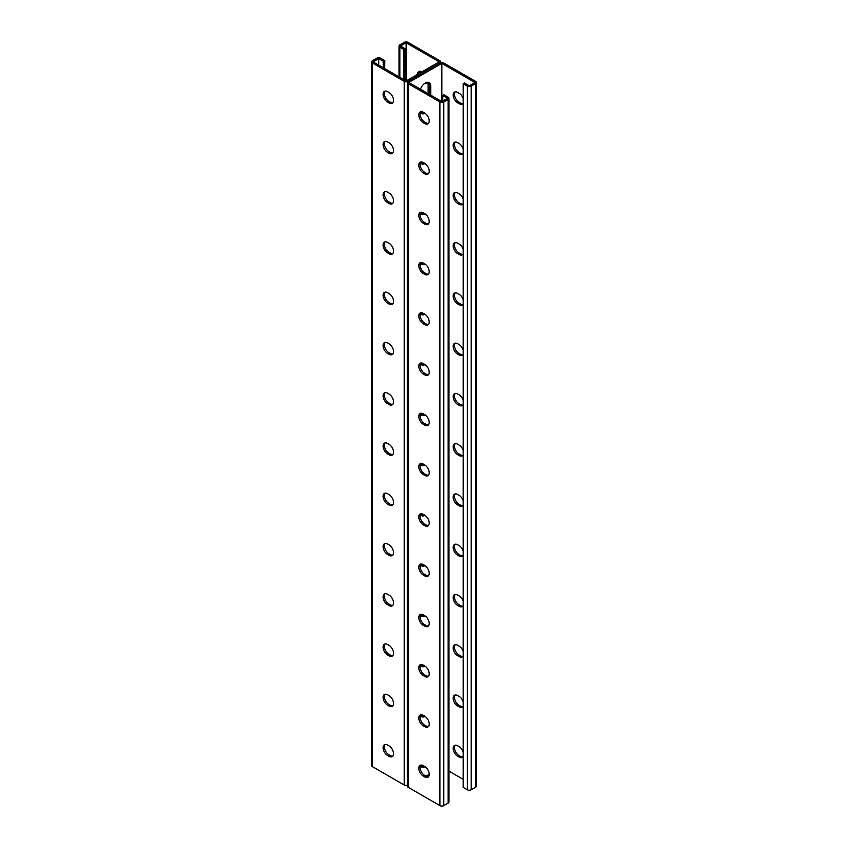 <?xml version="1.0" encoding="UTF-8"?>
<svg xmlns="http://www.w3.org/2000/svg" width="848" height="848" viewBox="0 0 848 848"><rect width="100%" height="100%" fill="white"/><g stroke="black" fill="none" stroke-linecap="round" stroke-linejoin="round"><path stroke-width="1.27" d="M441.85 63.388L441.85 101.58L408.768 82.479L441.85 63.388L474.922 82.479L469.273 85.754L464.481 82.987L463.178 83.74L463.178 787.379L467.312 789.764L467.312 86.125L463.178 83.74M425.028 113.293A7.696 4.441 -60 0 1 421.456 113.526A7.696 4.441 -60 0 1 420.396 112.402M420.449 89.231A7.696 4.441 -60 0 1 429.152 82.606A7.696 4.441 -60 0 1 430.742 86.125L430.742 95.177M425.028 163.558A7.696 4.441 -60 0 1 421.456 163.781A7.696 4.441 -60 0 1 420.396 162.668A7.696 4.441 120 0 0 422.304 162.095M425.028 364.598A7.696 4.441 -60 0 1 421.456 364.82A7.696 4.441 -60 0 1 420.396 363.707A7.696 4.441 120 0 0 422.304 363.145M425.028 414.852A7.696 4.441 -60 0 1 421.456 415.085A7.696 4.441 -60 0 1 420.396 413.972M425.028 314.332A7.696 4.441 -60 0 1 421.456 314.566A7.696 4.441 -60 0 1 420.396 313.453M425.028 264.078A7.696 4.441 -60 0 1 421.456 264.3A7.696 4.441 -60 0 1 420.396 263.187M425.028 213.813A7.696 4.441 -60 0 1 421.456 214.046A7.696 4.441 -60 0 1 420.396 212.922A7.696 4.441 120 0 0 422.304 212.36M428.484 776.747A6.402 3.699 60 0 1 426.003 776.174L429.226 774.309M420.396 765.786A7.696 4.441 120 0 0 421.456 766.899A7.696 4.441 120 0 0 425.028 766.677M420.396 715.532A7.696 4.441 120 0 0 421.456 716.645A7.696 4.441 120 0 0 425.028 716.412M422.304 513.92A7.696 4.441 -60 0 1 420.417 514.45A7.696 4.441 120 0 0 421.456 515.605A7.696 4.441 120 0 0 425.028 515.372M420.396 464.227A7.696 4.441 120 0 0 421.456 465.34A7.696 4.441 120 0 0 425.028 465.117M420.396 564.747A7.696 4.441 120 0 0 421.456 565.86A7.696 4.441 120 0 0 425.028 565.637M420.396 615.012A7.696 4.441 120 0 0 421.456 616.125A7.696 4.441 120 0 0 425.028 615.892M422.304 664.705A7.696 4.441 -60 0 1 420.417 665.235A7.696 4.441 120 0 0 421.456 666.38A7.696 4.441 120 0 0 425.028 666.157M423.735 112.53A7.696 4.441 -60 0 1 420.862 113.049A7.696 4.441 120 0 0 423.735 112.53M428.134 93.662L428.134 84.62L429.438 85.372L429.438 94.414L429.438 85.372A7.696 4.441 120 0 0 428.441 82.32A7.696 4.441 -60 0 1 429.438 85.372L430.742 86.125M423.735 162.795A7.696 4.441 -60 0 1 420.862 163.304A7.696 4.441 120 0 0 423.735 162.795M423.735 363.834A7.696 4.441 -60 0 1 420.862 364.354A7.696 4.441 120 0 0 423.735 363.834M423.735 414.1A7.696 4.441 -60 0 1 420.862 414.608A7.696 4.441 120 0 0 423.735 414.1M423.735 313.569A7.696 4.441 -60 0 1 420.862 314.089A7.696 4.441 120 0 0 423.735 313.569M423.735 263.315A7.696 4.441 -60 0 1 420.862 263.834A7.696 4.441 120 0 0 423.735 263.315M423.735 213.049A7.696 4.441 -60 0 1 420.862 213.569A7.696 4.441 120 0 0 423.735 213.049M440.695 62.678L440.695 61.872A2.767 1.601 0 0 1 439.889 63.006L408.111 81.355L439.889 63.006A2.767 1.601 180 0 1 443.801 63.006L475.58 81.355A2.767 1.601 180 0 1 476.385 82.479A2.767 1.601 180 0 1 475.58 83.613L471.223 86.125A2.767 1.601 180 0 1 467.312 86.125M420.862 766.433A7.696 4.441 120 0 0 423.735 765.914A7.696 4.441 -60 0 1 420.862 766.433M420.862 716.168A7.696 4.441 120 0 0 423.735 715.659A7.696 4.441 -60 0 1 420.862 716.168M420.862 515.128A7.696 4.441 120 0 0 423.735 514.619A7.696 4.441 -60 0 1 420.862 515.128M420.862 464.874A7.696 4.441 120 0 0 423.735 464.354A7.696 4.441 -60 0 1 420.862 464.874M420.862 565.393A7.696 4.441 120 0 0 423.735 564.874A7.696 4.441 -60 0 1 420.862 565.393M420.862 615.648A7.696 4.441 120 0 0 423.735 615.139A7.696 4.441 -60 0 1 420.862 615.648M420.862 665.913A7.696 4.441 120 0 0 423.735 665.394A7.696 4.441 -60 0 1 420.862 665.913M463.22 400.288A6.402 3.699 -120 0 0 459.086 394.797L457.687 393.991A6.402 3.699 -120 0 0 454.486 393.673A6.402 3.699 -120 0 0 453.51 398.804A6.402 3.699 -120 0 0 457.687 404.454L459.086 405.249A6.402 3.699 -120 0 0 462.287 405.567A6.402 3.699 -120 0 0 463.464 403.871M463.22 350.023A6.402 3.699 -120 0 0 459.086 344.542L457.687 343.737A6.402 3.699 -120 0 0 454.486 343.419A6.402 3.699 -120 0 0 453.51 348.549A6.402 3.699 -120 0 0 457.687 354.188L459.086 354.994A6.402 3.699 -120 0 0 462.287 355.312A6.402 3.699 -120 0 0 463.464 353.605M463.22 299.768A6.402 3.699 -120 0 0 459.086 294.277L457.687 293.472A6.402 3.699 -120 0 0 454.486 293.154A6.402 3.699 -120 0 0 453.51 298.284A6.402 3.699 -120 0 0 457.687 303.923L459.086 304.729A6.402 3.699 -120 0 0 462.287 305.047A6.402 3.699 -120 0 0 463.464 303.351M463.22 249.503A6.402 3.699 -120 0 0 459.086 244.023L457.687 243.217A6.402 3.699 -120 0 0 454.486 242.899A6.402 3.699 -120 0 0 453.51 248.029A6.402 3.699 -120 0 0 457.687 253.669L459.086 254.474A6.402 3.699 -120 0 0 462.287 254.792A6.402 3.699 -120 0 0 463.464 253.086M463.22 199.238A6.402 3.699 -120 0 0 459.086 193.757L457.687 192.952A6.402 3.699 -120 0 0 454.486 192.634A6.402 3.699 -120 0 0 453.51 197.764A6.402 3.699 -120 0 0 457.687 203.403L459.086 204.209A6.402 3.699 -120 0 0 462.287 204.527A6.402 3.699 -120 0 0 463.464 202.831M463.22 148.983A6.402 3.699 -120 0 0 459.086 143.503L457.687 142.697A6.402 3.699 -120 0 0 454.486 142.379A6.402 3.699 -120 0 0 453.51 147.51A6.402 3.699 -120 0 0 457.687 153.149L459.086 153.954A6.402 3.699 -120 0 0 462.287 154.272A6.402 3.699 -120 0 0 463.464 152.566M463.22 98.718A6.402 3.699 -120 0 0 459.086 93.238L457.687 92.432A6.402 3.699 -120 0 0 454.486 92.114A6.402 3.699 -120 0 0 453.51 97.244A6.402 3.699 -120 0 0 457.687 102.884L459.086 103.689A6.402 3.699 -120 0 0 462.287 104.007A6.402 3.699 -120 0 0 463.464 102.311M448.974 771.139L463.358 779.439M463.464 454.125A6.402 3.699 60 0 1 462.287 455.832A6.402 3.699 60 0 1 459.086 455.514L457.687 454.708A6.402 3.699 60 0 1 453.51 449.069A6.402 3.699 60 0 1 454.486 443.939A6.402 3.699 60 0 1 457.687 444.257L459.086 445.062A6.402 3.699 60 0 1 463.22 450.542M463.464 504.39A6.402 3.699 60 0 1 462.287 506.086A6.402 3.699 60 0 1 459.086 505.768L457.687 504.973A6.402 3.699 60 0 1 453.51 499.324A6.402 3.699 60 0 1 454.486 494.193A6.402 3.699 60 0 1 457.687 494.511L459.086 495.317A6.402 3.699 60 0 1 463.22 500.808M463.464 554.645A6.402 3.699 60 0 1 462.287 556.352A6.402 3.699 60 0 1 459.086 556.034L457.687 555.228A6.402 3.699 60 0 1 453.51 549.589A6.402 3.699 60 0 1 454.486 544.458A6.402 3.699 60 0 1 457.687 544.776L459.086 545.582A6.402 3.699 60 0 1 463.22 551.062M463.464 604.91A6.402 3.699 60 0 1 462.287 606.606A6.402 3.699 60 0 1 459.086 606.299L457.687 605.493A6.402 3.699 60 0 1 453.51 599.843A6.402 3.699 60 0 1 454.486 594.724A6.402 3.699 60 0 1 457.687 595.031L459.086 595.837A6.402 3.699 60 0 1 463.22 601.327M463.464 655.165A6.402 3.699 60 0 1 462.287 656.871A6.402 3.699 60 0 1 459.086 656.553L457.687 655.748A6.402 3.699 60 0 1 453.51 650.109A6.402 3.699 60 0 1 454.486 644.978A6.402 3.699 60 0 1 457.687 645.296L459.086 646.102A6.402 3.699 60 0 1 463.22 651.582M463.464 705.43A6.402 3.699 60 0 1 462.287 707.126A6.402 3.699 60 0 1 459.086 706.819L457.687 706.013A6.402 3.699 60 0 1 453.51 700.374A6.402 3.699 60 0 1 454.486 695.243A6.402 3.699 60 0 1 457.687 695.551L459.086 696.356A6.402 3.699 60 0 1 463.22 701.847M463.464 755.685A6.402 3.699 60 0 1 462.287 757.391A6.402 3.699 60 0 1 459.086 757.073L457.687 756.268A6.402 3.699 60 0 1 453.51 750.628A6.402 3.699 60 0 1 454.486 745.498A6.402 3.699 60 0 1 457.687 745.816L459.086 746.622A6.402 3.699 60 0 1 463.22 752.102M462.87 405.079A6.402 3.699 60 0 1 460.39 404.496L458.991 403.69A6.402 3.699 60 0 1 455.016 398.655A6.402 3.699 60 0 1 455.206 393.419M462.87 354.814A6.402 3.699 60 0 1 460.39 354.241L458.991 353.436A6.402 3.699 60 0 1 455.016 348.39A6.402 3.699 60 0 1 455.206 343.154M462.87 304.559A6.402 3.699 60 0 1 460.39 303.976L458.991 303.171A6.402 3.699 60 0 1 455.016 298.136A6.402 3.699 60 0 1 455.206 292.899M462.87 254.294A6.402 3.699 60 0 1 460.39 253.722L458.991 252.916A6.402 3.699 60 0 1 455.016 247.87A6.402 3.699 60 0 1 455.206 242.634M462.87 204.039A6.402 3.699 60 0 1 460.39 203.456L458.991 202.651A6.402 3.699 60 0 1 455.016 197.616A6.402 3.699 60 0 1 455.206 192.379M462.87 153.774A6.402 3.699 60 0 1 460.39 153.202L458.991 152.396A6.402 3.699 60 0 1 455.016 147.351A6.402 3.699 60 0 1 455.206 142.114M462.87 103.52A6.402 3.699 60 0 1 460.39 102.937L458.991 102.131A6.402 3.699 60 0 1 455.016 97.096A6.402 3.699 60 0 1 455.206 91.86M455.206 443.674A6.402 3.699 -120 0 0 455.016 448.91A6.402 3.699 -120 0 0 458.991 453.956L460.39 454.761A6.402 3.699 -120 0 0 462.87 455.334M455.206 493.939A6.402 3.699 -120 0 0 455.016 499.175A6.402 3.699 -120 0 0 458.991 504.21L460.39 505.016A6.402 3.699 -120 0 0 462.87 505.599M455.206 544.193A6.402 3.699 -120 0 0 455.016 549.43A6.402 3.699 -120 0 0 458.991 554.475L460.39 555.281A6.402 3.699 -120 0 0 462.87 555.853M455.206 594.459A6.402 3.699 -120 0 0 455.016 599.695A6.402 3.699 -120 0 0 458.991 604.741L460.39 605.536A6.402 3.699 -120 0 0 462.87 606.119M455.206 644.713A6.402 3.699 -120 0 0 455.016 649.95A6.402 3.699 -120 0 0 458.991 654.995L460.39 655.801A6.402 3.699 -120 0 0 462.87 656.373M455.206 694.978A6.402 3.699 -120 0 0 455.016 700.215A6.402 3.699 -120 0 0 458.991 705.26L460.39 706.055A6.402 3.699 -120 0 0 462.87 706.638M455.206 745.244A6.402 3.699 -120 0 0 455.016 750.469A6.402 3.699 -120 0 0 458.991 755.515L460.39 756.321A6.402 3.699 -120 0 0 462.87 756.893M476.385 82.479L476.385 786.128A2.767 1.601 180 0 1 475.58 787.251L471.223 789.764A2.767 1.601 180 0 1 467.312 789.764M407.305 785.322A2.767 1.601 180 0 1 404.199 784.994L404.199 81.355A2.767 1.601 180 0 0 408.111 81.355A2.767 1.601 0 0 0 407.305 82.479A2.767 1.601 0 0 0 408.111 83.613L439.889 101.961A2.767 1.601 0 0 0 443.801 101.961L448.157 99.449A2.767 1.601 0 0 0 448.974 98.315A2.767 1.601 0 0 0 448.157 97.181L444.023 94.796L442.72 95.548L447.5 98.315L441.85 101.58M442.72 95.548L442.847 101.007M420.82 413.273A6.402 3.699 -120 0 0 420.629 418.509A6.402 3.699 -120 0 0 424.604 423.544L426.003 424.35A6.402 3.699 -120 0 0 428.484 424.933M420.82 363.008A6.402 3.699 -120 0 0 420.629 368.244A6.402 3.699 -120 0 0 424.604 373.29L426.003 374.095A6.402 3.699 -120 0 0 428.484 374.668M420.82 312.753A6.402 3.699 -120 0 0 420.629 317.989A6.402 3.699 -120 0 0 424.604 323.024L426.003 323.83A6.402 3.699 -120 0 0 428.484 324.413M420.82 262.488A6.402 3.699 -120 0 0 420.629 267.724A6.402 3.699 -120 0 0 424.604 272.77L426.003 273.575A6.402 3.699 -120 0 0 428.484 274.148M420.82 212.233A6.402 3.699 -120 0 0 420.629 217.47A6.402 3.699 -120 0 0 424.604 222.505L426.003 223.31A6.402 3.699 -120 0 0 428.484 223.893M420.82 161.968A6.402 3.699 -120 0 0 420.629 167.204A6.402 3.699 -120 0 0 424.604 172.25L426.003 173.056A6.402 3.699 -120 0 0 428.484 173.628M420.82 111.713A6.402 3.699 -120 0 0 420.629 116.95A6.402 3.699 -120 0 0 424.604 121.985L426.003 122.79A6.402 3.699 -120 0 0 428.484 123.363M428.484 475.187A6.402 3.699 60 0 1 426.003 474.615L424.604 473.809A6.402 3.699 60 0 1 420.629 468.764A6.402 3.699 60 0 1 420.82 463.527M428.484 525.453A6.402 3.699 60 0 1 426.003 524.87L424.604 524.064A6.402 3.699 60 0 1 420.629 519.029A6.402 3.699 60 0 1 420.82 513.793M428.484 575.707A6.402 3.699 60 0 1 426.003 575.135L424.604 574.329A6.402 3.699 60 0 1 420.629 569.284A6.402 3.699 60 0 1 420.82 564.047M428.484 625.972A6.402 3.699 60 0 1 426.003 625.389L424.604 624.584A6.402 3.699 60 0 1 420.629 619.549A6.402 3.699 60 0 1 420.82 614.312M428.484 676.227A6.402 3.699 60 0 1 426.003 675.655L424.604 674.849A6.402 3.699 60 0 1 420.629 669.803A6.402 3.699 60 0 1 420.82 664.567M428.484 726.492A6.402 3.699 60 0 1 426.003 725.909L424.604 725.104A6.402 3.699 60 0 1 420.629 720.069A6.402 3.699 60 0 1 420.82 714.832M424.7 776.927A6.402 3.699 -120 0 0 427.901 777.245A6.402 3.699 -120 0 0 428.876 772.115A6.402 3.699 -120 0 0 424.7 766.475L423.3 765.67A6.402 3.699 -120 0 0 420.099 765.352A6.402 3.699 -120 0 0 419.124 770.482A6.402 3.699 -120 0 0 423.3 776.121L424.7 776.927L426.003 776.174L424.604 775.369A6.402 3.699 60 0 1 420.629 770.323A6.402 3.699 60 0 1 420.82 765.087M407.305 82.479L407.305 786.128A2.767 1.601 0 0 0 408.111 787.251L439.889 805.6A2.767 1.601 0 0 0 443.801 805.6L448.157 803.088A2.767 1.601 0 0 0 448.974 801.954L448.974 98.315M423.3 413.845L424.7 414.651A6.402 3.699 60 0 1 428.876 420.29A6.402 3.699 60 0 1 427.901 425.42A6.402 3.699 60 0 1 424.7 425.102L423.3 424.297A6.402 3.699 60 0 1 419.124 418.658A6.402 3.699 60 0 1 420.099 413.527A6.402 3.699 60 0 1 423.3 413.845M423.3 363.591L424.7 364.396A6.402 3.699 60 0 1 428.876 370.035A6.402 3.699 60 0 1 427.901 375.166A6.402 3.699 60 0 1 424.7 374.848L423.3 374.042A6.402 3.699 60 0 1 419.124 368.403A6.402 3.699 60 0 1 420.099 363.273A6.402 3.699 60 0 1 423.3 363.591M423.3 313.325L424.7 314.131A6.402 3.699 60 0 1 428.876 319.77A6.402 3.699 60 0 1 427.901 324.901A6.402 3.699 60 0 1 424.7 324.583L423.3 323.777A6.402 3.699 60 0 1 419.124 318.138A6.402 3.699 60 0 1 420.099 313.007A6.402 3.699 60 0 1 423.3 313.325M423.3 263.071L424.7 263.866A6.402 3.699 60 0 1 428.876 269.516A6.402 3.699 60 0 1 427.901 274.646A6.402 3.699 60 0 1 424.7 274.328L423.3 273.522A6.402 3.699 60 0 1 419.124 267.883A6.402 3.699 60 0 1 420.099 262.753A6.402 3.699 60 0 1 423.3 263.071M423.3 212.806L424.7 213.611A6.402 3.699 60 0 1 428.876 219.25A6.402 3.699 60 0 1 427.901 224.381A6.402 3.699 60 0 1 424.7 224.063L423.3 223.257A6.402 3.699 60 0 1 419.124 217.618A6.402 3.699 60 0 1 420.099 212.488A6.402 3.699 60 0 1 423.3 212.806M423.3 162.551L424.7 163.346A6.402 3.699 60 0 1 428.876 168.996A6.402 3.699 60 0 1 427.901 174.126A6.402 3.699 60 0 1 424.7 173.808L423.3 173.003A6.402 3.699 60 0 1 419.124 167.363A6.402 3.699 60 0 1 420.099 162.233A6.402 3.699 60 0 1 423.3 162.551M423.3 112.286L424.7 113.091A6.402 3.699 60 0 1 428.876 118.731A6.402 3.699 60 0 1 427.901 123.861A6.402 3.699 60 0 1 424.7 123.543L423.3 122.737A6.402 3.699 60 0 1 419.124 117.098A6.402 3.699 60 0 1 420.099 111.968A6.402 3.699 60 0 1 423.3 112.286M423.3 474.562L424.7 475.368A6.402 3.699 -120 0 0 427.901 475.686A6.402 3.699 -120 0 0 428.876 470.555A6.402 3.699 -120 0 0 424.7 464.916L423.3 464.11A6.402 3.699 -120 0 0 420.099 463.792A6.402 3.699 -120 0 0 419.124 468.923A6.402 3.699 -120 0 0 423.3 474.562L424.604 473.809M423.3 524.817L424.7 525.622A6.402 3.699 -120 0 0 427.901 525.94A6.402 3.699 -120 0 0 428.876 520.81A6.402 3.699 -120 0 0 424.7 515.171L423.3 514.365A6.402 3.699 -120 0 0 420.099 514.047A6.402 3.699 -120 0 0 419.124 519.177A6.402 3.699 -120 0 0 423.3 524.817L424.604 524.064M423.3 575.082L424.7 575.887A6.402 3.699 -120 0 0 427.901 576.205A6.402 3.699 -120 0 0 428.876 571.075A6.402 3.699 -120 0 0 424.7 565.436L423.3 564.63A6.402 3.699 -120 0 0 420.099 564.312A6.402 3.699 -120 0 0 419.124 569.443A6.402 3.699 -120 0 0 423.3 575.082L424.604 574.329M423.3 625.347L424.7 626.142A6.402 3.699 -120 0 0 427.901 626.46A6.402 3.699 -120 0 0 428.876 621.33A6.402 3.699 -120 0 0 424.7 615.69L423.3 614.885A6.402 3.699 -120 0 0 420.099 614.567A6.402 3.699 -120 0 0 419.124 619.697A6.402 3.699 -120 0 0 423.3 625.347L424.604 624.584M423.3 675.602L424.7 676.407A6.402 3.699 -120 0 0 427.901 676.725A6.402 3.699 -120 0 0 428.876 671.595A6.402 3.699 -120 0 0 424.7 665.956L423.3 665.15A6.402 3.699 -120 0 0 420.099 664.832A6.402 3.699 -120 0 0 419.124 669.962A6.402 3.699 -120 0 0 423.3 675.602L424.604 674.849M423.3 725.867L424.7 726.662A6.402 3.699 -120 0 0 427.901 726.98A6.402 3.699 -120 0 0 428.876 721.849A6.402 3.699 -120 0 0 424.7 716.21L423.3 715.405A6.402 3.699 -120 0 0 420.099 715.087A6.402 3.699 -120 0 0 419.124 720.217A6.402 3.699 -120 0 0 423.3 725.867L424.604 725.104M440.695 61.872A2.767 1.601 0 0 0 439.889 60.749L408.111 42.4A2.767 1.601 0 0 0 404.199 42.4L399.843 44.912A2.767 1.601 0 0 0 399.026 46.046A2.767 1.601 0 0 0 399.843 47.17L403.977 49.566L405.28 48.813L400.5 46.046L406.15 42.782L439.232 61.872L406.15 80.973L373.078 61.872L378.727 58.607L383.519 61.374L383.158 67.702M378.727 58.607L378.727 65.148M404.199 81.355L372.42 63.006A2.767 1.601 180 0 1 371.615 61.872A2.767 1.601 180 0 1 372.42 60.749L376.777 58.236A2.767 1.601 180 0 1 380.688 58.236L384.822 60.621L384.642 68.561M384.536 92.315L384.42 94.181M384.483 94.647L384.78 95.898M384.536 142.57L384.42 144.436M384.483 144.913L384.78 146.153M384.536 192.835L384.42 194.701M384.483 195.178L384.78 196.418M384.536 243.09L384.42 244.955M384.483 245.432L384.78 246.673M384.536 293.355L384.42 295.221M384.483 295.698L384.78 296.938M384.536 343.61L384.42 345.475M384.483 345.952L384.78 347.192M384.536 393.875L384.42 395.74M384.483 396.217L384.78 397.458M384.42 446.006L384.536 444.129M384.78 447.712L384.483 446.472M384.42 496.26L384.536 494.395M384.78 497.977L384.483 496.737M384.42 546.525L384.536 544.649M384.78 548.232L384.483 546.992M384.42 596.78L384.536 594.914M384.78 598.497L384.483 597.257M384.42 647.045L384.536 645.169M384.78 648.762L384.483 647.512M384.42 697.3L384.536 695.434M384.78 699.017L384.483 697.777M384.42 747.565L384.536 745.689M384.78 749.282L384.483 748.031M420.417 112.371A7.696 4.441 120 0 0 422.304 111.841M428.134 84.62A7.696 4.441 120 0 0 427.615 82.245A6.402 3.699 60 0 1 426.586 83.401A6.402 3.699 60 0 1 424.456 83.549M420.417 413.93A7.696 4.441 120 0 0 422.304 413.4M420.417 313.41A7.696 4.441 120 0 0 422.304 312.88M420.417 263.156A7.696 4.441 120 0 0 422.304 262.615M422.304 765.225A7.696 4.441 -60 0 1 420.417 765.755M422.304 714.959A7.696 4.441 -60 0 1 420.417 715.489M422.304 463.665A7.696 4.441 -60 0 1 420.417 464.195M422.304 564.185A7.696 4.441 -60 0 1 420.417 564.715M422.304 614.44A7.696 4.441 -60 0 1 420.417 614.97M384.822 60.621L383.519 61.374M392.794 404.326A6.402 3.699 60 0 1 390.313 403.743L388.914 402.938A6.402 3.699 60 0 1 384.939 397.903A6.402 3.699 60 0 1 385.13 392.666M392.794 354.061A6.402 3.699 60 0 1 390.313 353.489L388.914 352.683A6.402 3.699 60 0 1 384.939 347.638A6.402 3.699 60 0 1 385.13 342.401M392.794 303.807A6.402 3.699 60 0 1 390.313 303.224L388.914 302.418A6.402 3.699 60 0 1 384.939 297.383A6.402 3.699 60 0 1 385.13 292.147M392.794 253.541A6.402 3.699 60 0 1 390.313 252.969L388.914 252.163A6.402 3.699 60 0 1 384.939 247.118A6.402 3.699 60 0 1 385.13 241.881M392.794 203.287A6.402 3.699 60 0 1 390.313 202.704L388.914 201.898A6.402 3.699 60 0 1 384.939 196.863A6.402 3.699 60 0 1 385.13 191.627M392.794 153.022A6.402 3.699 60 0 1 390.313 152.449L388.914 151.644A6.402 3.699 60 0 1 384.939 146.598A6.402 3.699 60 0 1 385.13 141.362M392.794 102.756A6.402 3.699 60 0 1 390.313 102.184L388.914 101.378A6.402 3.699 60 0 1 384.939 96.343A6.402 3.699 60 0 1 385.13 91.107M385.13 442.921A6.402 3.699 -120 0 0 384.939 448.157A6.402 3.699 -120 0 0 388.914 453.203L390.313 454.009A6.402 3.699 -120 0 0 392.794 454.581M385.13 493.186A6.402 3.699 -120 0 0 384.939 498.423A6.402 3.699 -120 0 0 388.914 503.458L390.313 504.263A6.402 3.699 -120 0 0 392.794 504.846M385.13 543.441A6.402 3.699 -120 0 0 384.939 548.677A6.402 3.699 -120 0 0 388.914 553.723L390.313 554.528A6.402 3.699 -120 0 0 392.794 555.101M385.13 593.706A6.402 3.699 -120 0 0 384.939 598.942A6.402 3.699 -120 0 0 388.914 603.977L390.313 604.783A6.402 3.699 -120 0 0 392.794 605.366M385.13 643.961A6.402 3.699 -120 0 0 384.939 649.197A6.402 3.699 -120 0 0 388.914 654.243L390.313 655.048A6.402 3.699 -120 0 0 392.794 655.621M385.13 694.226A6.402 3.699 -120 0 0 384.939 699.462A6.402 3.699 -120 0 0 388.914 704.497L390.313 705.303A6.402 3.699 -120 0 0 392.794 705.886M385.13 744.48A6.402 3.699 -120 0 0 384.939 749.717A6.402 3.699 -120 0 0 388.914 754.762L390.313 755.568A6.402 3.699 -120 0 0 392.794 756.14M389.009 394.044L387.61 393.239A6.402 3.699 -120 0 0 384.409 392.921A6.402 3.699 -120 0 0 383.434 398.051A6.402 3.699 -120 0 0 387.61 403.69L389.009 404.496A6.402 3.699 -120 0 0 392.211 404.814A6.402 3.699 -120 0 0 393.186 399.684A6.402 3.699 -120 0 0 389.009 394.044M389.009 343.79L387.61 342.984A6.402 3.699 -120 0 0 384.409 342.666A6.402 3.699 -120 0 0 383.434 347.797A6.402 3.699 -120 0 0 387.61 353.436L389.009 354.241A6.402 3.699 -120 0 0 392.211 354.559A6.402 3.699 -120 0 0 393.186 349.429A6.402 3.699 -120 0 0 389.009 343.79M389.009 293.525L387.61 292.719A6.402 3.699 -120 0 0 384.409 292.401A6.402 3.699 -120 0 0 383.434 297.531A6.402 3.699 -120 0 0 387.61 303.171L389.009 303.976A6.402 3.699 -120 0 0 392.211 304.294A6.402 3.699 -120 0 0 393.186 299.164A6.402 3.699 -120 0 0 389.009 293.525M389.009 243.259L387.61 242.464A6.402 3.699 -120 0 0 384.409 242.146A6.402 3.699 -120 0 0 383.434 247.277A6.402 3.699 -120 0 0 387.61 252.916L389.009 253.722A6.402 3.699 -120 0 0 392.211 254.04A6.402 3.699 -120 0 0 393.186 248.909A6.402 3.699 -120 0 0 389.009 243.259M389.009 193.005L387.61 192.199A6.402 3.699 -120 0 0 384.409 191.881A6.402 3.699 -120 0 0 383.434 197.012A6.402 3.699 -120 0 0 387.61 202.651L389.009 203.456A6.402 3.699 -120 0 0 392.211 203.774A6.402 3.699 -120 0 0 393.186 198.644A6.402 3.699 -120 0 0 389.009 193.005M389.009 142.74L387.61 141.945A6.402 3.699 -120 0 0 384.409 141.627A6.402 3.699 -120 0 0 383.434 146.757A6.402 3.699 -120 0 0 387.61 152.396L389.009 153.202A6.402 3.699 -120 0 0 392.211 153.52A6.402 3.699 -120 0 0 393.186 148.389A6.402 3.699 -120 0 0 389.009 142.74M389.009 92.485L387.61 91.679A6.402 3.699 -120 0 0 384.409 91.361A6.402 3.699 -120 0 0 383.434 96.492A6.402 3.699 -120 0 0 387.61 102.131L389.009 102.937A6.402 3.699 -120 0 0 392.211 103.255A6.402 3.699 -120 0 0 393.186 98.124A6.402 3.699 -120 0 0 389.009 92.485M404.199 784.994L372.42 766.645A2.767 1.601 180 0 1 371.615 765.521L371.615 61.872M389.009 454.761L387.61 453.956A6.402 3.699 60 0 1 383.434 448.316A6.402 3.699 60 0 1 384.409 443.186A6.402 3.699 60 0 1 387.61 443.504L389.009 444.31A6.402 3.699 60 0 1 393.186 449.949A6.402 3.699 60 0 1 392.211 455.079A6.402 3.699 60 0 1 389.009 454.761L390.313 454.009M389.009 505.016L387.61 504.21A6.402 3.699 60 0 1 383.434 498.571A6.402 3.699 60 0 1 384.409 493.441A6.402 3.699 60 0 1 387.61 493.759L389.009 494.564A6.402 3.699 60 0 1 393.186 500.203A6.402 3.699 60 0 1 392.211 505.334A6.402 3.699 60 0 1 389.009 505.016L390.313 504.263M389.009 555.281L387.61 554.475A6.402 3.699 60 0 1 383.434 548.836A6.402 3.699 60 0 1 384.409 543.706A6.402 3.699 60 0 1 387.61 544.024L389.009 544.829A6.402 3.699 60 0 1 393.186 550.469A6.402 3.699 60 0 1 392.211 555.599A6.402 3.699 60 0 1 389.009 555.281L390.313 554.528M389.009 605.536L387.61 604.741A6.402 3.699 60 0 1 383.434 599.091A6.402 3.699 60 0 1 384.409 593.96A6.402 3.699 60 0 1 387.61 594.278L389.009 595.084A6.402 3.699 60 0 1 393.186 600.723A6.402 3.699 60 0 1 392.211 605.854A6.402 3.699 60 0 1 389.009 605.536L390.313 604.783M389.009 655.801L387.61 654.995A6.402 3.699 60 0 1 383.434 649.356A6.402 3.699 60 0 1 384.409 644.226A6.402 3.699 60 0 1 387.61 644.544L389.009 645.349A6.402 3.699 60 0 1 393.186 650.988A6.402 3.699 60 0 1 392.211 656.119A6.402 3.699 60 0 1 389.009 655.801L390.313 655.048M389.009 706.055L387.61 705.26A6.402 3.699 60 0 1 383.434 699.611A6.402 3.699 60 0 1 384.409 694.48A6.402 3.699 60 0 1 387.61 694.798L389.009 695.604A6.402 3.699 60 0 1 393.186 701.243A6.402 3.699 60 0 1 392.211 706.373A6.402 3.699 60 0 1 389.009 706.055L390.313 705.303M389.009 756.321L387.61 755.515A6.402 3.699 60 0 1 383.434 749.876A6.402 3.699 60 0 1 384.409 744.745A6.402 3.699 60 0 1 387.61 745.063L389.009 745.869A6.402 3.699 60 0 1 393.186 751.508A6.402 3.699 60 0 1 392.211 756.639A6.402 3.699 60 0 1 389.009 756.321L390.313 755.568M383.073 62.37L384.377 61.618M383.519 63.886L384.822 63.134M383.073 64.883L384.377 64.13M383.519 66.398L384.822 65.646M383.073 67.395L384.377 66.642M405.28 48.813L404.92 80.263M403.977 49.566L403.531 78.196L403.977 79.723L405.28 78.959M406.15 42.782L406.15 80.973M417.47 74.444A6.402 3.699 60 0 1 418.795 71.508A6.402 3.699 60 0 1 421.997 71.826M419.516 71.253A6.402 3.699 -120 0 0 418.774 73.691M425.696 82.775A6.402 3.699 -120 0 0 427.18 82.913M404.835 49.809L403.531 50.562M405.28 51.325L403.977 52.078M404.835 57.346L403.531 58.099M405.28 58.862L403.977 59.614M405.28 56.35L403.977 57.102M404.835 59.858L403.531 60.611M405.28 61.374L403.977 62.127M404.835 62.37L403.531 63.123M405.28 63.886L403.977 64.639M404.835 64.883L403.531 65.635M405.28 66.398L403.977 67.151M404.835 67.395L403.531 68.147M405.28 68.911L403.977 69.663M404.835 69.907L403.531 70.66M405.28 71.423L403.977 72.175M404.835 72.419L403.531 73.172M405.28 73.935L403.977 74.688M404.835 74.931L403.531 75.684M405.28 76.447L403.977 77.2M404.835 77.444L403.531 78.196M404.835 52.322L403.531 53.074M405.28 53.837L403.977 54.59M404.835 54.834L403.531 55.586M475.58 787.251L475.58 83.613M471.223 789.764L471.223 86.125M457.687 102.884L458.991 102.131M459.086 103.689L460.39 102.937M457.687 153.149L458.991 152.396M459.086 153.954L460.39 153.202M457.687 203.403L458.991 202.651M459.086 204.209L460.39 203.456M457.687 253.669L458.991 252.916M459.086 254.474L460.39 253.722M457.687 303.923L458.991 303.171M459.086 304.729L460.39 303.976M457.687 354.188L458.991 353.436M459.086 354.994L460.39 354.241M457.687 404.454L458.991 403.69M459.086 405.249L460.39 404.496M408.111 787.251L408.111 83.613M439.889 805.6L439.889 101.961M443.801 805.6L443.801 101.961M448.157 803.088L448.157 99.449M424.604 121.985L423.3 122.737M426.003 122.79L424.7 123.543M424.604 172.25L423.3 173.003M426.003 173.056L424.7 173.808M424.604 222.505L423.3 223.257M426.003 223.31L424.7 224.063M424.604 272.77L423.3 273.522M426.003 273.575L424.7 274.328M424.604 323.024L423.3 323.777M426.003 323.83L424.7 324.583M424.604 373.29L423.3 374.042M426.003 374.095L424.7 374.848M424.604 423.544L423.3 424.297M426.003 424.35L424.7 425.102M457.687 756.268L458.991 755.515M459.086 757.073L460.39 756.321M457.687 706.013L458.991 705.26M459.086 706.819L460.39 706.055M457.687 655.748L458.991 654.995M459.086 656.553L460.39 655.801M457.687 605.493L458.991 604.741M459.086 606.299L460.39 605.536M457.687 555.228L458.991 554.475M459.086 556.034L460.39 555.281M457.687 504.973L458.991 504.21M459.086 505.768L460.39 505.016M457.687 454.708L458.991 453.956M459.086 455.514L460.39 454.761M424.604 775.369L423.3 776.121M426.003 725.909L424.7 726.662M426.003 675.655L424.7 676.407M426.003 625.389L424.7 626.142M426.003 575.135L424.7 575.887M426.003 524.87L424.7 525.622M426.003 474.615L424.7 475.368M372.42 766.645L372.42 63.006M390.313 102.184L389.009 102.937M388.914 101.378L387.61 102.131M390.313 152.449L389.009 153.202M388.914 151.644L387.61 152.396M390.313 202.704L389.009 203.456M388.914 201.898L387.61 202.651M390.313 252.969L389.009 253.722M388.914 252.163L387.61 252.916M390.313 303.224L389.009 303.976M388.914 302.418L387.61 303.171M390.313 353.489L389.009 354.241M388.914 352.683L387.61 353.436M390.313 403.743L389.009 404.496M388.914 402.938L387.61 403.69M399.843 77.327L399.843 47.17M388.914 754.762L387.61 755.515M388.914 704.497L387.61 705.26M388.914 654.243L387.61 654.995M388.914 603.977L387.61 604.741M388.914 553.723L387.61 554.475M388.914 503.458L387.61 504.21M388.914 453.203L387.61 453.956M399.026 76.861L399.026 46.046"/></g></svg>
